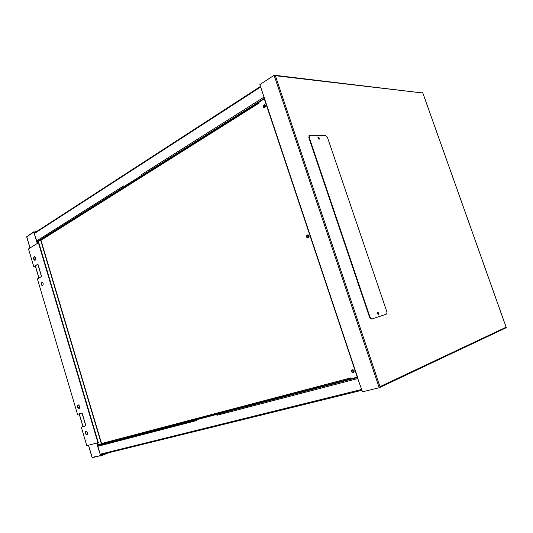 <?xml version="1.0" encoding="UTF-8"?>
<svg xmlns="http://www.w3.org/2000/svg" width="533" height="533" viewBox="0 0 533 533"><rect width="100%" height="100%" fill="white"/><g stroke="black" fill="none" stroke-linecap="round" stroke-linejoin="round"><path stroke-width="0.8" d="M317.948 137.581L318.807 138.353L318.747 139.073M318.368 138.733L318.034 138.094M377.524 312.764L378.25 313.437L378.084 314.403M377.81 314.057L377.517 313.197M265.641 106.347L265.074 106.94C264.275 106.64 264.168 106.087 264.761 105.287L265.681 105.947M265.281 105.254L265.168 106.913M353.699 371.774C352.646 371.488 352.44 370.928 353.086 370.102L353.132 370.082C354.185 370.368 354.392 370.928 353.745 371.761L353.699 371.774M353.252 370.062L353.939 371.641M308.714 236.992L308.627 237.025C307.674 236.745 307.521 236.192 308.174 235.366L308.267 235.333C309.213 235.619 309.367 236.172 308.714 236.992M308.514 235.326L308.76 236.972M506.303 327.788L505.83 327.908L506.103 327.222L506.323 327.748L422.622 92.482L422.816 93.015L275.235 75.34M422.263 92.682L422.622 92.482M505.81 327.915L380.202 387.284L505.83 327.908M275.361 75.713L275.121 75.013L274.102 75.313L379.196 387.751L380.242 387.398L275.361 75.713L422.816 93.015L506.103 327.222L379.989 386.638M357.277 377.231L362.487 391.842L379.196 387.751M357.556 377.211L259.857 84.594L274.102 75.313M264.355 98.159L264.195 98.512M377.617 313.644L378.637 314.597L378.87 313.237L377.85 312.291L377.617 313.644M377.657 312.431L378.437 313.377L378.39 314.597M318.041 138.114L319.32 139.153L319.407 138.134L318.121 137.094L318.041 138.114M318.008 137.248L319.007 138.353L319.034 139.22M372.187 318.881L386.198 314.223C386.965 313.797 387.131 312.804 386.691 311.252L327.588 137.794L325.297 135.355L309.42 135.195L309.233 137.474L369.875 316.749C370.488 318.294 371.254 319.007 372.174 318.887L372.187 318.881M309.233 137.474L308.827 137.694L369.436 316.888L369.875 316.749M371.734 319.027L372.174 318.887L371.734 319.027C370.815 319.147 370.049 318.434 369.436 316.888M308.827 137.694L309.253 135.289M36.99 241.762L124.502 186.563L123.922 186.59L123.703 185.89L36.737 240.896M123.922 186.59L141.598 175.43L141.372 174.711L142.178 175.41L141.598 175.43M216.704 414.501L216.944 415.267L217.244 414.281L196.524 419.777L196.757 420.524L97.859 446.301M97.646 445.588L196.524 419.777M187.876 421.516L182.992 422.802M144.869 432.803L143.75 433.229M139.713 434.288L140.839 433.855M352.086 369.902C351.334 371.261 351.713 372.101 353.232 372.414L353.805 372.261M308.087 234.88L307.441 235.16C306.462 236.232 306.608 237.105 307.874 237.778M264.941 104.708L264.068 105.181C263.229 106.147 263.269 107 264.195 107.733M41.461 239.51L41.034 239.53L41.214 240.156L259.245 103.002L258.971 102.169L264.295 98.812M357.257 377.157L351.107 378.77L350.807 377.877L101.836 443.443L102.036 444.102L351.08 378.697L102.509 443.916M352 369.929L352.646 369.749C354.298 370.202 354.612 371.075 353.606 372.367L352.879 372.567C351.234 372.114 350.914 371.241 351.927 369.949L352 369.929M308.514 237.498L307.768 237.811C306.282 237.378 306.049 236.512 307.061 235.22L307.814 234.9C309.293 235.339 309.533 236.206 308.514 237.498M265.054 107.26L264.161 107.733C262.916 107.28 262.756 106.42 263.668 105.154L264.568 104.675C265.814 105.134 265.974 105.994 265.054 107.26M38.103 241.662L41.034 239.53M102.036 444.102L98.638 444.988L98.505 444.562M41.441 239.517L41.214 240.156M101.836 443.443L102.403 443.929M79.124 408.518C80.117 406.846 79.757 405.613 78.031 404.82L78.025 404.82C77.032 406.499 77.398 407.732 79.124 408.525L79.124 408.518M86.946 434.901L86.979 434.888C87.952 433.222 87.572 431.983 85.84 431.177L85.813 431.184C84.84 432.843 85.22 434.082 86.946 434.901M34.552 256.62L34.492 256.653C33.619 258.059 33.819 259.271 35.098 260.291M35.151 260.264C36.044 258.572 35.758 257.359 34.292 256.62L34.092 256.706C33.199 258.398 33.486 259.611 34.958 260.337L35.151 260.264M42.027 281.977L42.007 281.99C41.114 283.409 41.327 284.622 42.66 285.641M42.673 285.635C43.586 283.949 43.293 282.73 41.781 281.99L41.614 282.05C40.701 283.743 41.001 284.962 42.513 285.701L42.673 285.635M85.893 425.787L82.082 412.955L77.538 414.408L37.403 278.899L41.587 276.52L37.923 264.175L33.772 266.633L28.529 248.931L38.396 242.735L97.939 442.736L86.806 445.701L81.309 427.153L85.893 425.787M78.238 404.787C77.465 406.359 77.818 407.578 79.304 408.431M86.006 431.15C85.273 432.756 85.666 433.969 87.172 434.788M81.309 427.153L85.886 425.774M97.939 442.736L98.319 442.597L38.796 242.688L38.396 242.735M33.772 266.633L37.97 264.328M37.097 242.115L33.852 232.128L36.864 242.249L40.315 240.283L40.848 240.803L101.137 443.036L100.937 443.922L97.173 444.948L100.61 455.555L97.432 444.882M100.357 455.648L92.042 457.381M26.863 237.158L26.743 236.752L33.852 232.128M106.527 453.277L100.371 455.688L92.515 457.574M26.817 236.712L33.839 232.095L36.157 231.862M92.236 457.687L100.371 455.688M100.464 455.995L108.879 452.697M36.704 231.515L33.839 232.095M33.752 231.802L26.737 236.719M100.964 443.909L101.39 442.943L41.114 240.769L40.495 240.296M34.512 233.421L260.657 86.979M141.372 174.711L264.042 97.119M142.178 175.41L264.175 98.452M265.654 105.794L264.781 106.334M361.954 390.256L100.384 454.789L361.954 390.263M361.687 389.45L100.211 454.209M358.029 378.503L216.944 415.267M217.244 414.281L357.696 377.517M357.283 377.251L97.572 445.341L357.283 377.251L264.141 98.345M179.155 423.802L178.029 424.241M177.376 424.415L178.502 423.975M137.061 434.988L138.187 434.555L137.054 434.988M352.879 372.567L353.232 372.414M307.061 235.22L307.441 235.16M307.668 234.953L308.047 234.893M263.668 105.154L264.068 105.181M264.235 104.801L264.641 104.828M92.142 457.381L88.545 445.235M83.028 426.62L79.244 413.861M38.976 278.006L35.378 265.867M30.068 247.965L26.823 237.005M97.299 444.922L96.739 443.056M37.337 243.401L36.97 242.182M97.526 444.848L96.973 442.996M37.537 243.275L37.183 242.082M136.321 435.181L137.447 434.748L136.308 435.181M98.125 444.662L97.586 442.836M38.076 242.935L37.756 241.862M37.863 241.809L38.183 242.868M97.699 442.803L98.245 444.629M422.682 92.569L506.323 327.748M309.42 135.195L309.02 135.422M34.385 233.014L260.47 86.433M265.667 105.847L264.794 106.393M264.568 104.675L264.908 104.695M41.347 239.577L259.058 102.443M85.586 425.134L82.189 413.668M41.307 275.927L38.03 264.901M92.049 457.401L88.451 445.262M82.935 426.647L79.157 413.888M38.889 278.053L35.291 265.914M29.988 248.012L26.743 237.072"/></g></svg>

